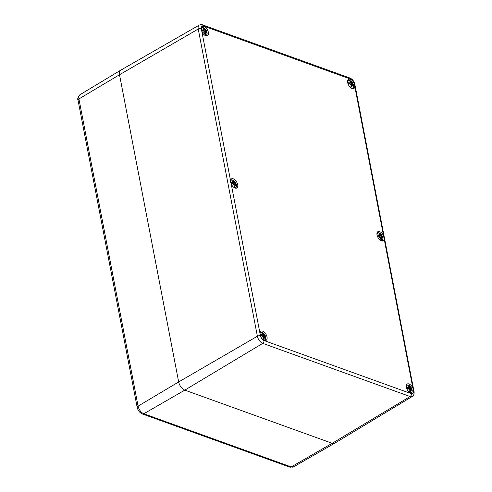 <?xml version="1.0" encoding="UTF-8"?>
<svg xmlns="http://www.w3.org/2000/svg" width="492" height="492" viewBox="0 0 492 492"><rect width="100%" height="100%" fill="white"/><g stroke="black" fill="none" stroke-linecap="round" stroke-linejoin="round"><path stroke-width="0.74" d="M201.222 28.198A5.283 2.872 -120.5 0 1 202.157 26.556A5.283 2.872 -120.5 0 1 207.31 29.655A5.283 2.872 -120.5 0 1 207.513 35.664A5.283 2.872 -120.5 0 1 201.855 31.58L201.222 28.198A4.194 2.282 -120.5 0 1 203.393 25.99A2.202 1.55 -70.2 0 0 202.544 24.858C201.892 24.44 200.804 24.502 199.291 25.055L120.725 70.184A7.337 3.985 59.5 0 0 119.513 74.747L178.67 381.946A7.337 3.985 59.5 0 0 184.82 390.119L332.198 443.292L291.202 466.926L143.818 413.76A2.934 2.06 -70.2 0 1 142.348 413.95L289.733 467.117A2.934 2.06 -70.2 0 0 291.202 466.926A6.845 3.721 -120.5 0 0 293.509 466.871L334.671 443.224A7.337 3.985 -120.5 0 1 332.198 443.292L184.82 390.119A7.337 3.985 -120.5 0 1 178.67 381.946L119.513 74.747A7.337 3.985 -120.5 0 1 120.688 70.202A7.337 3.985 -120.5 0 1 123.197 70.116M413.538 391.072L413.508 391.478A5.283 2.872 -120.5 0 1 412.579 393.12A5.283 2.872 -120.5 0 1 407.425 390.021A5.283 2.872 -120.5 0 1 407.216 384.012A5.283 2.872 -120.5 0 1 412.88 388.096L413.538 391.072A2.202 1.015 169.1 0 1 414.012 391.558L354.855 84.36C354.135 81.321 352.493 79.212 349.929 78.031A2.202 1.55 -70.2 0 1 350.778 79.163A4.194 2.282 -120.5 0 1 354.178 83.382L354.855 86.776A5.283 2.872 -120.5 0 1 353.914 88.48A5.283 2.872 -120.5 0 1 348.76 85.38A5.283 2.872 -120.5 0 1 348.557 79.372A5.283 2.872 -120.5 0 1 354.178 83.382M384.184 239.094A5.283 2.872 -120.5 0 1 383.243 240.797A5.283 2.872 -120.5 0 1 378.09 237.697A5.283 2.872 -120.5 0 1 377.887 231.689A5.283 2.872 -120.5 0 1 383.545 235.779L412.88 388.096M230.545 180.576A5.283 2.872 -120.5 0 1 231.486 178.873A5.283 2.872 -120.5 0 1 236.64 181.972A5.283 2.872 -120.5 0 1 236.843 187.981A5.283 2.872 -120.5 0 1 231.185 183.897L201.855 31.58M259.881 332.899A5.283 2.872 -120.5 0 1 260.822 331.19A5.283 2.872 -120.5 0 1 265.969 334.289A5.283 2.872 -120.5 0 1 266.178 340.304A5.283 2.872 -120.5 0 1 260.551 336.294L231.185 183.897M413.508 391.478A4.194 2.282 -120.5 0 1 411.343 393.68A2.202 1.55 109.8 0 1 410.131 396.527L332.198 443.292A7.337 3.985 59.5 0 0 334.708 443.206L412.314 396.454C414.688 395.224 414.086 391.171 414.012 391.558M406.41 387.512A4.219 2.294 -120.5 0 1 408.581 385.242A4.219 2.294 -120.5 0 1 412.191 390.482A4.219 2.294 -120.5 0 1 409.123 392.13M410.328 387.813L410.666 387.499A9.44 3.149 149 0 1 410.506 388.053L409.836 388.262L410.328 387.813L409.941 387.284A9.52 6.273 -55.8 0 0 409.498 386.091L409.153 386.718M410.611 389.682L411.048 389.35A9.52 4.981 0.8 0 1 411.865 390.156A3.327 1.808 59.5 0 0 411.632 388.926A9.52 3.61 158.3 0 0 410.894 388.551L410.506 388.053M409.086 389.443L409.541 389.277L409.861 389.842A9.52 5.369 115 0 1 409.645 391.423A3.327 1.808 59.5 0 0 410.586 391.761L410.371 391.484L410.586 391.761A9.52 7.761 -77.5 0 0 410.476 390.064L410.691 389.689A9.44 6.58 -143.9 0 1 411.281 390.697A9.44 8.641 42.7 0 0 410.795 389.553L411.048 389.35M409.805 390.427L410.691 389.689M409.541 389.277A9.44 1.814 154.4 0 1 408.821 389.812A9.44 1.365 -48.1 0 0 409.356 389.037L408.907 388.575A9.52 2.706 -13 0 0 407.511 388.588A3.327 1.808 59.5 0 1 407.278 387.358L407.278 387.358A9.52 5.886 171.7 0 1 408.754 387.776L407.64 388.551M409.313 387.376L409.067 387.536A9.44 6.863 -130.2 0 0 408.206 386.614A9.44 8.364 21.7 0 1 409.178 387.401L409.024 387.487M409.326 387.063L409.178 387.401L409.326 387.063A9.52 6.857 94.3 0 0 408.551 385.753A3.327 1.808 59.5 0 1 409.498 386.091M409.836 389.633L411.632 388.926M409.836 388.262L409.159 388.692M260.034 334.886A4.219 2.294 -120.5 0 1 262.181 332.426A4.219 2.294 -120.5 0 1 265.791 337.666A4.219 2.294 -120.5 0 1 262.722 339.314M263.927 334.997L264.265 334.683A9.44 3.149 149 0 1 264.106 335.237L263.435 335.446L263.927 334.997L263.54 334.468A9.52 6.273 -55.8 0 0 263.097 333.275L262.753 333.902M264.21 336.866L264.647 336.534A9.52 4.981 0.8 0 1 265.465 337.34A3.327 1.808 59.5 0 0 265.231 336.11A9.52 3.61 158.3 0 0 264.493 335.735L264.106 335.237M262.685 336.62L263.14 336.46L263.46 337.026A9.52 5.369 115 0 1 263.245 338.607A3.327 1.808 59.5 0 0 264.192 338.945L263.97 338.668L264.192 338.945A9.52 7.761 -77.5 0 0 264.075 337.248L264.29 336.872A9.44 6.58 -143.9 0 1 264.88 337.881A9.44 8.641 42.7 0 0 264.395 336.737L264.647 336.534M263.404 337.61L264.29 336.872M263.14 336.46A9.44 1.814 154.4 0 1 262.421 336.995A9.44 1.365 -48.1 0 0 262.956 336.214L262.507 335.759A9.52 2.706 -13 0 0 261.111 335.772A3.327 1.808 59.5 0 1 260.877 334.542L260.877 334.542A9.52 5.886 171.7 0 1 262.353 334.96L261.24 335.735M262.666 334.72L262.353 334.96L262.666 334.72A9.44 6.863 -130.2 0 0 261.805 333.791A9.44 8.364 21.7 0 1 262.777 334.585L262.623 334.671M262.925 334.246L262.777 334.585L262.925 334.246A9.52 6.857 94.3 0 0 262.15 332.936A3.327 1.808 59.5 0 1 263.097 333.275M263.435 336.811L265.231 336.11M263.435 335.446L262.759 335.87M377.075 235.188A4.219 2.294 -120.5 0 1 379.252 232.919A4.219 2.294 -120.5 0 1 382.862 238.165A4.219 2.294 -120.5 0 1 379.793 239.807M380.993 235.496L381.331 235.176A9.44 3.149 149 0 1 381.177 235.736L380.507 235.945L380.993 235.496L380.605 234.961A9.52 6.273 -55.8 0 0 380.162 233.774L379.818 234.401M381.282 237.365L381.712 237.027A9.52 4.981 0.8 0 1 382.536 237.839A3.327 1.808 59.5 0 0 382.296 236.609A9.52 3.61 158.3 0 0 381.558 236.228L381.177 235.736M379.75 237.119L380.205 236.953L380.531 237.525A9.52 5.369 115 0 1 380.316 239.106A3.327 1.808 59.5 0 0 381.257 239.444L381.036 239.167L381.257 239.444A9.52 7.761 -77.5 0 0 381.14 237.747L381.355 237.372A9.44 6.58 -143.9 0 1 381.952 238.38A9.44 8.641 42.7 0 0 381.466 237.236L381.712 237.027M380.47 238.11L381.355 237.372M380.205 236.953A9.44 1.814 154.4 0 1 379.492 237.495A9.44 1.365 -48.1 0 0 380.027 236.713L379.578 236.258A9.52 2.706 -13 0 0 378.182 236.265A3.327 1.808 59.5 0 1 377.942 235.035L377.942 235.035A9.52 5.886 171.7 0 1 379.424 235.459L378.305 236.234M379.738 235.219L379.424 235.459L379.738 235.219A9.44 6.863 -130.2 0 0 378.877 234.29A9.44 8.364 21.7 0 1 379.842 235.078L379.695 235.17M379.99 234.739L379.842 235.078L379.99 234.739A9.52 6.857 94.3 0 0 379.221 233.429A3.327 1.808 59.5 0 1 380.162 233.774M380.501 237.31L382.296 236.609M380.507 235.945L379.824 236.369M230.699 182.563A4.219 2.294 -120.5 0 1 232.851 180.103A4.219 2.294 -120.5 0 1 236.461 185.349A4.219 2.294 -120.5 0 1 233.392 186.991M234.592 182.68L234.93 182.36A9.44 3.149 149 0 1 234.776 182.919L234.106 183.122L234.592 182.68L234.204 182.145A9.52 6.273 -55.8 0 0 233.762 180.958L233.417 181.585M234.881 184.549L235.311 184.211A9.52 4.981 0.8 0 1 236.135 185.023A3.327 1.808 59.5 0 0 235.896 183.793A9.52 3.61 158.3 0 0 235.158 183.411L234.776 182.919M233.349 184.303L233.805 184.137L234.13 184.709A9.52 5.369 115 0 1 233.915 186.283A3.327 1.808 59.5 0 0 234.856 186.628L234.635 186.351L234.856 186.628A9.52 7.761 -77.5 0 0 234.739 184.93L234.955 184.555A9.44 6.58 -143.9 0 1 235.551 185.564A9.44 8.641 42.7 0 0 235.065 184.414L235.311 184.211M234.069 185.287L234.955 184.555M233.805 184.137A9.44 1.814 154.4 0 1 233.091 184.678A9.44 1.365 -48.1 0 0 233.626 183.897L233.177 183.442A9.52 2.706 -13 0 0 231.781 183.448A3.327 1.808 59.5 0 1 231.541 182.218L231.541 182.218A9.52 5.886 171.7 0 1 233.023 182.643L231.904 183.411M233.583 182.237L233.337 182.397A9.44 6.863 -130.2 0 0 232.476 181.474A9.44 8.364 21.7 0 1 233.442 182.261L233.294 182.347M233.589 181.923L233.442 182.261L233.589 181.923A9.52 6.857 94.3 0 0 232.821 180.613A3.327 1.808 59.5 0 1 233.762 180.958M234.1 184.494L235.896 183.793M234.106 183.122L233.423 183.553M347.746 82.871A4.219 2.294 -120.5 0 1 349.923 80.602A4.219 2.294 -120.5 0 1 353.527 85.848A4.219 2.294 -120.5 0 1 350.458 87.49M351.663 83.173L352.001 82.859A9.44 3.149 149 0 1 351.841 83.419L351.171 83.622L351.663 83.173L351.276 82.644A9.52 6.273 -55.8 0 0 350.833 81.451L350.488 82.078M351.183 85.393L352.383 84.71A9.52 4.981 0.8 0 1 353.201 85.516A3.327 1.808 59.5 0 0 352.967 84.286A9.52 3.61 158.3 0 0 352.229 83.911L351.841 83.419M350.421 84.802L350.876 84.636L351.196 85.208A9.52 5.369 115 0 1 350.981 86.783A3.327 1.808 59.5 0 0 351.928 87.127L351.706 86.85L351.928 87.127A9.52 7.761 -77.5 0 0 351.811 85.43L352.026 85.048A9.44 6.58 -143.9 0 1 352.616 86.063A9.44 8.641 42.7 0 0 352.131 84.913L352.383 84.71M351.14 85.786L352.026 85.048M350.876 84.636A9.44 1.814 154.4 0 1 350.163 85.171A9.44 1.365 -48.1 0 0 350.691 84.396L350.243 83.941A9.52 2.706 -13 0 0 348.846 83.948A3.327 1.808 59.5 0 1 348.613 82.718L348.613 82.718A9.52 5.886 171.7 0 1 350.089 83.142L348.976 83.911M350.655 82.736L350.402 82.896A9.44 6.863 -130.2 0 0 349.541 81.973A9.44 8.364 21.7 0 1 350.513 82.761L350.359 82.847M350.661 82.422L350.513 82.761L350.661 82.422A9.52 6.857 94.3 0 0 349.886 81.112A3.327 1.808 59.5 0 1 350.833 81.451M351.171 84.993L352.967 84.286M351.171 83.622L350.495 84.052M201.369 30.246A4.219 2.294 -120.5 0 1 203.522 27.786A4.219 2.294 -120.5 0 1 207.126 33.032A4.219 2.294 -120.5 0 1 204.057 34.674M205.262 30.356L205.601 30.043A9.44 3.149 149 0 1 205.441 30.602L204.77 30.805L205.262 30.356L204.875 29.828A9.52 6.273 -55.8 0 0 204.432 28.634L204.088 29.262M204.783 32.577L205.982 31.894A9.52 4.981 0.8 0 1 206.8 32.7A3.327 1.808 59.5 0 0 206.566 31.47A9.52 3.61 158.3 0 0 205.828 31.094L205.441 30.602M204.02 31.986L204.475 31.82L204.795 32.392A9.52 5.369 115 0 1 204.58 33.966A3.327 1.808 59.5 0 0 205.527 34.311L205.305 34.034L205.527 34.311A9.52 7.761 -77.5 0 0 205.41 32.613L205.625 32.232A9.44 6.58 -143.9 0 1 206.216 33.241A9.44 8.641 42.7 0 0 205.73 32.097L205.982 31.894M204.74 32.97L205.625 32.232M204.475 31.82A9.44 1.814 154.4 0 1 203.762 32.355A9.44 1.365 -48.1 0 0 204.291 31.58L203.842 31.125A9.52 2.706 -13 0 0 202.446 31.131A3.327 1.808 59.5 0 1 202.212 29.901L202.212 29.901A9.52 5.886 171.7 0 1 203.688 30.326L202.575 31.094M204.002 30.08L203.688 30.326L204.002 30.08A9.44 6.863 -130.2 0 0 203.141 29.157A9.44 8.364 21.7 0 1 204.112 29.944L203.959 30.03M204.26 29.606L204.112 29.944L204.26 29.606A9.52 6.857 94.3 0 0 203.485 28.296A3.327 1.808 59.5 0 1 204.432 28.634M204.77 32.177L206.566 31.47M204.77 30.805L204.094 31.236M78.031 100.19L137.188 407.388A2.934 1.347 -10.9 0 1 138.086 406.134L78.929 98.935A6.845 3.721 -120.5 0 1 80.024 94.698C77.908 97.182 77.244 99.009 78.031 100.19A2.934 1.347 -10.9 0 1 78.929 98.935L119.513 74.747L198.233 29.034L257.39 336.233A6.396 3.475 59.5 0 0 262.746 343.361L410.131 396.527A6.396 3.475 59.5 0 0 412.314 396.454M411.343 393.68L263.958 340.507A2.202 1.55 109.8 0 1 262.746 343.361L184.82 390.119L143.818 413.76A6.845 3.721 -120.5 0 1 138.086 406.134L178.67 381.946L257.39 336.233A2.202 1.015 169.1 0 1 260.342 335.802M354.381 83.874A2.202 1.015 -10.9 0 1 354.855 84.36M354.855 86.776L383.545 235.779M263.958 340.507A4.194 2.282 -120.5 0 1 260.551 336.294M201.185 28.604A2.202 1.015 169.1 0 0 198.233 29.034A6.396 3.475 59.5 0 1 199.291 25.055M203.393 25.99L350.778 79.163M408.858 386.208A2.952 1.605 -120.5 0 1 409.399 386.46M407.61 388.582A2.952 1.605 -120.5 0 1 407.425 387.573M410.371 391.484A2.952 1.605 -120.5 0 1 409.676 391.269M411.287 388.969A2.952 1.605 -120.5 0 1 411.472 389.726M410.894 388.551L409.707 389.406M409.941 387.284L409.036 387.733M262.457 333.392A2.952 1.605 -120.5 0 1 262.999 333.637M261.209 335.765A2.952 1.605 -120.5 0 1 261.024 334.757M263.97 338.668A2.952 1.605 -120.5 0 1 263.275 338.453M264.887 336.153A2.952 1.605 -120.5 0 1 265.071 336.909M264.493 335.735L263.306 336.583M263.54 334.468L262.636 334.917M379.529 233.891A2.952 1.605 -120.5 0 1 380.07 234.137M378.274 236.265A2.952 1.605 -120.5 0 1 378.096 235.256M381.036 239.167A2.952 1.605 -120.5 0 1 380.341 238.946M381.958 236.652A2.952 1.605 -120.5 0 1 382.136 237.408M381.558 236.228L380.377 237.083M380.605 234.961L379.707 235.416M233.128 181.074A2.952 1.605 -120.5 0 1 233.669 181.32M231.88 183.448A2.952 1.605 -120.5 0 1 231.695 182.44M234.635 186.351A2.952 1.605 -120.5 0 1 233.94 186.13M235.557 183.83A2.952 1.605 -120.5 0 1 235.736 184.586M235.158 183.411L233.977 184.266M234.204 182.145L233.306 182.6M350.193 81.574A2.952 1.605 -120.5 0 1 350.734 81.82M348.945 83.941A2.952 1.605 -120.5 0 1 348.76 82.939M350.925 86.561L351.712 86.85A2.952 1.605 -120.5 0 1 351.011 86.629M352.623 84.329A2.952 1.605 -120.5 0 1 352.807 85.085M352.229 83.911L351.042 84.765M351.276 82.644L350.372 83.093M203.793 28.757A2.952 1.605 -120.5 0 1 204.334 29.003M202.544 31.125A2.952 1.605 -120.5 0 1 202.366 30.123M204.524 33.745L205.312 34.034A2.952 1.605 -120.5 0 1 204.611 33.813M206.222 31.513A2.952 1.605 -120.5 0 1 206.406 32.269M205.828 31.094L204.641 31.949M204.875 29.828L203.971 30.276M142.348 413.95C139.642 412.708 137.92 410.519 137.188 407.388M293.509 466.871L289.733 467.117M80.024 94.698L120.688 70.202M202.544 24.858L349.929 78.031M411.656 393.348L412.247 390.476L411.269 387.739L409.381 385.593L406.577 384.701M407.659 388.625L407.444 387.505M410.377 391.491L409.59 391.195M410.586 389.695L409.848 390.033M410.888 389.307L409.861 389.775M409 387.77L407.911 388.575M265.256 340.526L265.846 337.653L264.868 334.923L262.98 332.776L260.176 331.885M261.258 335.808L261.043 334.689M263.976 338.668L263.189 338.379M264.186 336.879L263.448 337.211M264.487 336.491L263.46 336.958M262.599 334.947L261.51 335.753M382.327 241.025L382.917 238.153L381.94 235.416L380.052 233.276L377.241 232.384M378.33 236.301L378.114 235.188M381.048 239.167L380.261 238.878M381.251 237.378L380.513 237.71M381.552 236.99L380.531 237.458M379.67 235.447L378.576 236.252M235.926 188.208L236.517 185.336L235.539 182.6L233.651 180.459L230.84 179.568M231.929 183.485L231.714 182.372M234.647 186.351L233.86 186.062M234.85 184.555L234.112 184.894M235.151 184.174L234.13 184.641M233.269 182.63L232.175 183.436M352.992 88.708L353.582 85.836L352.604 83.099L350.716 80.952L347.912 80.067M349 83.984L348.779 82.871M352.223 84.667L351.196 85.134M350.341 83.13L349.246 83.935M206.591 35.891L207.181 33.019L206.203 30.283L204.315 28.136L201.511 27.251M202.599 31.168L202.378 30.049M205.822 31.851L204.795 32.318M203.94 30.313L202.845 31.119"/></g></svg>
